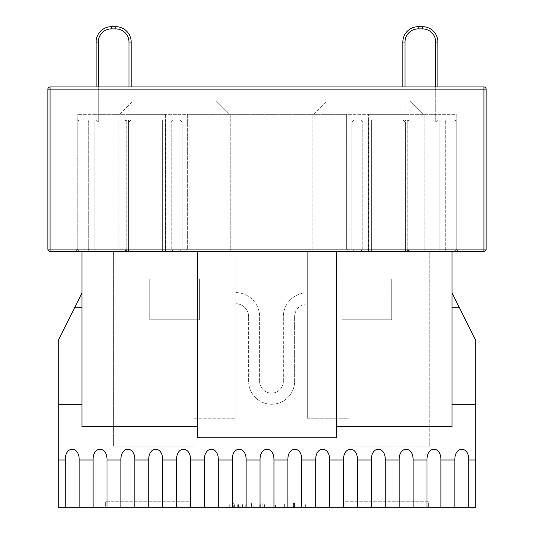 <?xml version="1.0" encoding="UTF-8"?>
<svg xmlns="http://www.w3.org/2000/svg" width="534" height="534" viewBox="0 0 534 534"><rect width="100%" height="100%" fill="white"/><g stroke="black" fill="none" stroke-linecap="round" stroke-linejoin="round"><path stroke-width="0.4" stroke-dasharray="2.67 2" d="M118.928 114.937L118.928 251.287L113.368 251.287L118.928 251.287L118.928 114.937L132.846 101.019L216.323 101.019L132.846 101.019L118.928 114.937M194.062 446.077L113.368 446.077L113.368 251.287L113.368 446.077L194.062 446.077L194.062 418.255L235.808 418.255L235.808 251.287L230.241 251.287L235.808 251.287L235.808 418.255L194.062 418.255L194.062 446.077M230.241 114.937L230.241 251.287L230.241 114.937L216.323 101.019L230.241 114.937M149.78 319.746L199.389 319.746L199.389 279.149L149.78 279.149L149.78 319.746L199.389 319.746L199.389 279.149L149.78 279.149L149.78 319.746M235.808 303.706L235.808 292.572L235.808 303.706A13.01 13.01 0 0 1 248.63 316.709A13.01 13.01 0 0 0 235.808 303.706M248.63 381.249L248.63 316.709L248.63 381.249A22.995 22.995 0 0 0 271.632 404.251A22.995 22.995 0 0 0 294.628 381.249L294.628 316.709L294.628 381.249A22.995 22.995 0 0 1 271.632 404.251A22.995 22.995 0 0 1 248.63 381.249M307.224 303.959A12.749 12.749 0 0 0 294.628 316.709A12.749 12.749 0 0 1 307.224 303.959L307.224 292.832A23.883 23.883 0 0 0 283.347 316.709A23.883 23.883 0 0 1 307.224 292.832L307.224 303.959M283.347 381.249L283.347 316.709L283.347 381.249A11.868 11.868 0 0 1 271.479 393.117A11.868 11.868 0 0 1 259.611 381.249A11.868 11.868 0 0 0 271.479 393.117A11.868 11.868 0 0 0 283.347 381.249M259.611 381.249L259.611 316.709A24.137 24.137 0 0 0 235.808 292.572A24.137 24.137 0 0 1 259.611 316.709L259.611 381.249M312.871 114.937L312.871 251.287L307.304 251.287L312.871 251.287L312.871 114.937L326.781 101.019L410.266 101.019L326.781 101.019L312.871 114.937M307.304 418.255L349.042 418.255L349.042 446.077L429.743 446.077L349.042 446.077L349.042 418.255L307.304 418.255L307.304 251.287L307.304 418.255M429.743 446.077L429.743 251.287L424.176 251.287L429.743 251.287L429.743 446.077M424.176 114.937L424.176 251.287L424.176 114.937L410.266 101.019L424.176 114.937M342.1 319.746L391.709 319.746L391.709 279.149L342.1 279.149L342.1 319.746L391.709 319.746L391.709 279.149L342.1 279.149L342.1 319.746M293.52 507.3L291.09 507.3L291.09 502.915L294.488 502.915L294.488 507.3L293.52 507.3L293.52 502.915L287.739 502.915L291.11 502.915L291.11 507.3L293.406 507.3L293.406 502.915M293.406 507.3L294.481 507.3L294.481 502.915L293.52 502.915M294.481 507.3L294.481 502.915M284.362 507.3L280.984 507.3L287.739 507.3L287.739 502.915L270.097 502.915L305.381 502.915L287.739 502.915L287.739 507.3L284.362 507.3L284.362 502.915M284.382 507.3L284.382 502.915M281.952 507.3L281.952 502.915M280.991 502.915L280.991 507.3M282.065 507.3L282.065 502.915M275.431 507.3L305.381 507.3L270.097 507.3L275.431 507.3L275.431 502.915M270.097 507.3L270.097 502.915M274.95 507.3L274.95 502.915M287.739 507.3L287.739 502.915L287.739 507.3M300.041 507.3L300.041 502.915M305.381 507.3L305.381 502.915M300.081 507.3L300.081 502.915M233.698 507.3L264.57 507.3L233.698 507.3L233.698 502.915L228.031 502.915L264.57 502.915L233.698 502.915M245.967 507.3L245.967 502.915M260.679 507.3L260.679 502.915M264.57 507.3L264.57 502.915M259.758 507.3L259.758 502.915M248.003 507.3L248.003 502.915M240.887 507.3L240.887 502.915M242.523 507.3L242.523 502.915M262.161 507.3L262.161 502.915L262.161 507.3M234.626 507.3L234.626 502.915M229.286 507.3L229.286 502.915M237.737 507.3L237.737 502.915M245.78 507.3L245.78 502.915M251.621 507.3L251.621 502.915L253.864 502.915L251.621 502.915L251.601 507.3M253.864 507.3L253.864 502.915M246.081 507.3L246.081 502.915M241.041 507.3L241.041 502.915M238.404 507.3L238.404 502.915M228.031 507.3L228.031 502.915M74.873 307.19L81.949 293.032L81.949 307.19L74.873 307.19L58.293 340.338L58.293 507.3L475.707 507.3L475.707 404.338L452.051 404.338L452.051 426.599L452.051 307.19L452.051 404.338M105.605 507.3L189.083 507.3L105.605 507.3L105.605 501.733L105.605 507.3M344.917 507.3L428.395 507.3L344.917 507.3L344.917 501.733L344.917 507.3M197.433 426.599L197.433 251.287L197.433 437.733L197.433 426.599L81.949 426.599L81.949 251.287L452.051 251.287L452.051 426.599L336.567 426.599L336.567 437.733L336.567 251.287L336.567 426.599M81.949 251.287L452.051 251.287M301.783 507.3L301.783 459.994L315.701 459.994L315.701 507.3M329.611 507.3L329.611 459.994L343.522 459.994L343.522 507.3M79.165 507.3L79.165 459.994L93.083 459.994L93.083 507.3M106.994 507.3L106.994 459.994L120.904 459.994L120.904 507.3M58.293 459.994L65.255 459.994L65.255 507.3M190.478 507.3L190.478 459.994L204.388 459.994L204.388 507.3M218.299 507.3L218.299 459.994L232.217 459.994L232.217 507.3M134.822 507.3L134.822 459.994L148.732 459.994L148.732 507.3M162.65 507.3L162.65 459.994L176.56 459.994L176.56 507.3M273.955 507.3L273.955 459.994L287.873 459.994L287.873 507.3M413.096 507.3L413.096 459.994L427.006 459.994L427.006 507.3M440.917 507.3L440.917 459.994L454.834 459.994L454.834 507.3M357.44 507.3L357.44 459.994L371.35 459.994L371.35 507.3M385.268 507.3L385.268 459.994L399.178 459.994L399.178 507.3M246.127 507.3L246.127 459.994L260.045 459.994L260.045 507.3M81.949 307.19L81.949 293.032M58.293 404.338L81.949 404.338M197.433 251.287L197.433 437.733L336.567 437.733L336.567 251.287M468.745 507.3L468.745 459.994L475.707 459.994M468.745 459.994C469.086 445.696 454.501 445.696 454.834 459.994M440.917 459.994C441.258 445.696 426.673 445.696 427.006 459.994M413.096 459.994C413.429 445.696 398.845 445.696 399.178 459.994M385.268 459.994C385.601 445.696 371.017 445.696 371.35 459.994M357.44 459.994C357.773 445.696 343.188 445.696 343.522 459.994M329.611 459.994C329.945 445.696 315.36 445.696 315.701 459.994M301.783 459.994C302.117 445.696 287.532 445.696 287.873 459.994M273.955 459.994C274.296 445.696 259.704 445.696 260.045 459.994M246.127 459.994C246.468 445.696 231.883 445.696 232.217 459.994M218.299 459.994C218.64 445.696 204.055 445.696 204.388 459.994M190.478 459.994C190.812 445.696 176.227 445.696 176.56 459.994M162.65 459.994C162.983 445.696 148.399 445.696 148.732 459.994M134.822 459.994C135.155 445.696 120.571 445.696 120.904 459.994M106.994 459.994C107.327 445.696 92.742 445.696 93.083 459.994M79.165 459.994C79.499 445.696 64.914 445.696 65.255 459.994M452.051 293.032L452.051 307.19L452.051 293.032L475.707 340.338L475.707 404.338M452.051 307.19L459.127 307.19M189.083 501.733L105.605 501.733L189.083 501.733L189.083 507.3L189.083 501.733M428.395 501.733L344.917 501.733L428.395 501.733L428.395 507.3L428.395 501.733M47.886 89.145A2.189 2.189 0 0 1 50.083 86.955L50.083 89.145L47.886 89.145L47.886 249.098L50.083 249.098L50.083 251.287A2.189 2.189 0 0 1 47.886 249.098M486.114 89.145L483.917 89.145L483.917 86.955A2.189 2.189 0 0 1 486.114 89.145M50.083 86.955L483.917 86.955M483.917 251.287A2.189 2.189 0 0 0 486.114 249.098L483.917 249.098L483.917 89.145L50.083 89.145L50.083 249.098L483.917 249.098L483.917 251.287L50.083 251.287M131.15 86.955L96.093 86.955L131.15 86.955L96.093 86.955L96.093 114.343L131.15 114.343L131.15 86.955L96.093 86.955L96.093 114.343L96.093 86.955L96.093 114.343L77.777 114.343L165.42 114.343L131.15 114.343L131.15 86.955L131.15 119.823L128.961 122.012L131.15 119.823L131.15 42.039L131.15 119.823L128.961 122.012L131.15 119.823L173.39 119.823L127.159 119.823A2.189 0.36 -90 0 0 126.798 122.012L124.996 122.012A2.189 2.163 -90 0 1 127.159 119.823L179.965 119.823L131.15 119.823L131.15 42.039A15.339 15.339 0 0 0 115.811 26.7A15.339 15.339 0 0 1 131.15 42.039L128.961 42.039L131.15 42.039A15.339 15.339 0 0 0 115.811 26.7A15.339 15.339 0 0 1 131.15 42.039L128.961 42.039A13.15 13.15 0 0 0 115.811 28.889L115.811 26.7L111.432 26.7L115.811 26.7L115.811 28.889L111.432 28.889L111.432 26.7L115.811 26.7L115.811 28.889L111.432 28.889A13.15 13.15 0 0 0 98.283 42.039L96.093 42.039A15.339 15.339 0 0 1 111.432 26.7A15.339 15.339 0 0 0 96.093 42.039A15.339 15.339 0 0 1 111.432 26.7L111.432 28.889A13.15 13.15 0 0 0 98.283 42.039L98.283 122.012L96.093 119.823L98.283 122.012L96.093 119.823L96.093 42.039L96.093 119.823L98.283 122.012L94.211 122.012L94.211 249.098L171.2 249.098L126.798 249.098A2.189 0.36 -90 0 0 127.159 251.287A2.189 2.163 -90 0 1 124.996 249.098A2.189 2.163 -90 0 0 127.159 251.287A2.189 0.36 -90 0 1 126.798 249.098L171.2 249.098L94.211 249.098L94.211 251.287L173.39 251.287L86.541 251.287L179.965 251.287L128.24 251.287A2.189 0.36 -90 0 0 128.607 249.098A2.189 0.36 -90 0 1 128.24 251.287A2.189 2.163 90 0 1 126.084 249.098A2.189 2.163 90 0 0 128.24 251.287L179.965 251.287L79.966 251.287L94.211 251.287L94.211 249.098L88.731 249.098A2.189 2.189 0 0 1 86.541 251.287A2.189 2.189 0 0 0 88.731 249.098A2.189 2.189 0 0 1 86.541 251.287M454.034 119.823A2.189 2.189 0 0 1 456.223 122.012A2.189 2.189 0 0 0 454.034 119.823L437.907 119.823L437.907 86.955L437.907 119.823L435.717 122.012L437.907 119.823L454.034 119.823A2.189 2.189 0 0 1 456.223 122.012L456.223 249.098L368.58 249.098L368.58 114.343L368.58 249.098L346.666 249.098L346.666 114.343L346.666 249.098L346.666 114.343L187.334 114.343L368.58 114.343L346.666 114.343L346.666 249.098L348.856 251.287L346.666 249.098L348.856 251.287L346.666 249.098L368.58 249.098L368.58 251.287L75.588 251.287L458.412 251.287L456.223 249.098L456.223 114.343L368.58 114.343L402.85 114.343L402.85 86.955L402.85 119.823L405.039 122.012L402.85 119.823L402.85 42.039A15.339 15.339 0 0 1 418.189 26.7L422.568 26.7A15.339 15.339 0 0 1 437.907 42.039A15.339 15.339 0 0 0 422.568 26.7L418.189 26.7A15.339 15.339 0 0 0 402.85 42.039L402.85 119.823L402.85 42.039A15.339 15.339 0 0 1 418.189 26.7L422.568 26.7A15.339 15.339 0 0 1 437.907 42.039L437.907 119.823L435.717 122.012L437.907 119.823L437.907 86.955L402.85 86.955L402.85 114.343L402.85 86.955L437.907 86.955L402.85 86.955L437.907 86.955L437.907 114.343L437.907 86.955L437.907 114.343L456.223 114.343L456.223 249.098A2.189 2.189 0 0 1 454.034 251.287L406.841 251.287A2.189 2.163 90 0 0 409.004 249.098L409.004 249.098A2.189 2.163 90 0 1 406.841 251.287A2.189 0.36 90 0 0 407.202 249.098L409.037 249.098L407.202 249.098A2.189 0.36 90 0 1 406.841 251.287L405.76 251.287A2.189 0.36 90 0 1 405.393 249.098A2.189 0.36 90 0 0 405.76 251.287A2.189 2.163 -90 0 0 407.916 249.098A2.189 2.163 -90 0 1 405.76 251.287L454.034 251.287A2.189 2.189 0 0 0 456.223 249.098L368.58 249.098L368.58 251.287L458.412 251.287L456.223 249.098A2.189 2.189 0 0 1 454.034 251.287M96.093 86.955L96.093 119.823L79.966 119.823A2.189 2.189 0 0 0 77.777 122.012L77.777 249.098L77.777 114.343L77.777 249.098L75.588 251.287L77.777 249.098A2.189 2.189 0 0 0 79.966 251.287A2.189 2.189 0 0 1 77.777 249.098L165.42 249.098L165.42 251.287L165.42 249.098L77.777 249.098A2.189 2.189 0 0 0 79.966 251.287M185.144 251.287L187.334 249.098L165.42 249.098L346.666 249.098L187.334 249.098L185.144 251.287M187.334 114.343L187.334 249.098L187.334 114.343L165.42 114.343L187.334 114.343L187.334 249.098L187.334 114.343M437.907 86.955L437.907 114.343L402.85 114.343L402.85 86.955M407.202 122.012L409.004 122.012A2.189 2.163 90 0 0 406.841 119.823A2.189 0.36 90 0 1 407.202 122.012A2.189 0.36 90 0 0 406.841 119.823L369.815 119.823L406.841 119.823A2.189 2.163 90 0 1 409.004 122.012L407.202 122.012L407.202 249.098L370.175 249.098A2.189 0.36 90 0 1 369.815 251.287A2.189 0.36 -90 0 0 370.175 249.098L362.8 249.098L371.631 249.098L371.631 251.287L371.631 249.098L439.789 249.098L362.8 249.098L407.202 249.098L407.202 122.012L370.175 122.012L407.202 122.012M405.76 119.823A2.189 2.163 -90 0 1 407.916 122.012A2.189 2.163 -90 0 0 405.76 119.823L368.727 119.823L405.76 119.823A2.189 0.36 90 0 0 405.393 122.012A2.189 0.36 90 0 1 405.76 119.823M402.85 119.823L405.039 122.012L402.85 119.823L354.035 119.823L402.85 119.823M368.727 119.823L354.035 119.823L368.727 119.823A2.189 0.36 -90 0 0 368.367 122.012L405.393 122.012L368.367 122.012L368.367 249.098A2.189 0.36 90 0 0 368.727 251.287A2.189 0.36 -90 0 1 368.367 249.098L351.846 249.098L371.631 249.098L371.631 251.287L371.631 249.098L439.789 249.098L351.846 249.098L405.393 249.098L405.393 122.012L407.916 122.012L405.393 122.012L405.393 249.098L407.916 249.098L368.367 249.098L368.367 122.012L351.846 122.012L368.367 122.012A2.189 0.36 90 0 1 368.727 119.823M435.717 86.955L435.717 42.039L437.907 42.039L435.717 42.039L435.717 122.012L439.789 122.012L439.789 119.823L437.907 119.823L447.459 119.823L439.789 119.823L439.789 251.287L439.789 249.098L445.269 249.098A2.189 2.189 0 0 0 447.459 251.287A2.189 2.189 0 0 1 445.269 249.098A2.189 2.189 0 0 0 447.459 251.287M447.459 119.823A2.189 2.189 0 0 0 445.269 122.012A2.189 2.189 0 0 1 447.459 119.823A2.189 2.189 0 0 0 445.269 122.012L445.269 249.098L439.789 249.098L439.789 251.287L439.789 249.098L456.223 249.098L439.789 249.098L439.789 122.012L435.717 122.012L435.717 42.039A13.15 13.15 0 0 0 422.568 28.889L418.189 28.889A13.15 13.15 0 0 0 405.039 42.039L405.039 122.012L405.039 42.039L402.85 42.039L405.039 42.039A13.15 13.15 0 0 1 418.189 28.889L418.189 26.7L418.189 28.889L422.568 28.889L422.568 26.7L422.568 28.889A13.15 13.15 0 0 1 435.717 42.039A13.15 13.15 0 0 0 422.568 28.889L418.189 28.889A13.15 13.15 0 0 0 405.039 42.039L405.039 86.955M445.269 122.012L439.789 122.012L439.789 119.823L439.789 122.012L456.223 122.012L435.717 122.012L445.269 122.012L445.269 249.098M456.223 122.012L456.223 249.098M128.24 119.823A2.189 2.163 90 0 0 126.084 122.012A2.189 2.163 90 0 1 128.24 119.823L127.159 119.823A2.189 2.163 -90 0 0 124.996 122.012L126.798 122.012A2.189 0.36 -90 0 1 127.159 119.823L128.24 119.823A2.189 0.36 -90 0 1 128.607 122.012A2.189 0.36 -90 0 0 128.24 119.823L165.273 119.823L128.24 119.823M79.966 119.823A2.189 2.189 0 0 0 77.777 122.012A2.189 2.189 0 0 1 79.966 119.823L96.093 119.823L96.093 42.039L98.283 42.039L98.283 86.955M86.541 119.823A2.189 2.189 0 0 1 88.731 122.012A2.189 2.189 0 0 0 86.541 119.823A2.189 2.189 0 0 1 88.731 122.012L94.211 122.012L94.211 119.823L94.211 122.012L98.283 122.012L77.777 122.012L94.211 122.012L94.211 119.823L86.541 119.823L94.211 119.823L94.211 122.012L98.283 122.012L98.283 42.039L96.093 42.039A15.339 15.339 0 0 1 111.432 26.7L111.432 28.889L115.811 28.889A13.15 13.15 0 0 1 128.961 42.039A13.15 13.15 0 0 0 115.811 28.889M165.273 119.823L179.965 119.823L165.273 119.823A2.189 0.36 90 0 1 165.633 122.012L128.607 122.012L165.633 122.012L165.633 249.098L128.607 249.098L128.607 122.012L126.084 122.012L128.607 122.012L128.607 249.098L126.084 249.098L165.633 249.098A2.189 0.36 -90 0 1 165.273 251.287A2.189 0.36 90 0 0 165.633 249.098L165.633 122.012L182.154 122.012L165.633 122.012A2.189 0.36 -90 0 0 165.273 119.823M88.731 122.012L88.731 249.098L94.211 249.098L94.211 251.287L94.211 249.098L77.777 249.098L94.211 249.098L94.211 122.012L88.731 122.012L88.731 249.098M77.777 122.012L77.777 249.098M165.42 114.343L165.42 249.098L165.42 114.343M409.004 249.098L409.004 122.012L407.916 122.012L407.916 249.098L409.004 249.098L407.916 249.098L407.916 122.012L409.004 122.012L409.004 249.098M370.175 122.012L370.175 249.098L370.175 122.012L362.8 122.012L405.039 122.012L371.631 122.012L371.631 249.098L371.631 122.012L405.039 122.012L370.175 122.012A2.189 0.36 90 0 0 369.815 119.823A2.189 0.36 -90 0 1 370.175 122.012M435.717 42.039L437.907 42.039A15.339 15.339 0 0 0 422.568 26.7L422.568 28.889M418.189 28.889L418.189 26.7A15.339 15.339 0 0 0 402.85 42.039L405.039 42.039M371.631 119.823L371.631 249.098L371.631 119.823M439.789 122.012L439.789 249.098L439.789 122.012M126.798 122.012L126.798 249.098L126.798 122.012L163.825 122.012L126.798 122.012M124.996 249.098L124.996 122.012L126.084 122.012L126.084 249.098L124.996 249.098L126.084 249.098L126.084 122.012L124.996 122.012L124.996 249.098M128.961 86.955L128.961 122.012L163.825 122.012A2.189 0.36 90 0 1 164.185 119.823A2.189 0.36 -90 0 0 163.825 122.012L163.825 249.098A2.189 0.36 -90 0 0 164.185 251.287A2.189 0.36 90 0 1 163.825 249.098L163.825 122.012L171.2 122.012L128.961 122.012L128.961 42.039M162.369 122.012L162.369 251.287L162.369 122.012L182.154 122.012L162.369 122.012L162.369 249.098L162.369 122.012L128.961 122.012L162.369 122.012L162.369 119.823L162.369 122.012M98.283 42.039A13.15 13.15 0 0 1 111.432 28.889M94.211 122.012L94.211 249.098L94.211 122.012M409.037 122.012A2.189 2.189 0 0 0 406.841 119.823A2.189 2.189 0 0 1 409.037 122.012L409.037 249.098A2.189 2.189 0 0 1 406.841 251.287A2.189 2.189 0 0 0 409.037 249.098L409.037 122.012M362.8 122.012L360.61 119.823L362.8 122.012L362.8 249.098L360.61 251.287L362.8 249.098L362.8 122.012M351.846 122.012L354.035 119.823L351.846 122.012L351.846 249.098L354.035 251.287L351.846 249.098L351.846 122.012M127.159 119.823A2.189 2.189 0 0 0 124.963 122.012L124.963 249.098A2.189 2.189 0 0 0 127.159 251.287A2.189 2.189 0 0 1 124.963 249.098L124.963 122.012A2.189 2.189 0 0 1 127.159 119.823M171.2 122.012L173.39 119.823L171.2 122.012L171.2 249.098L173.39 251.287L171.2 249.098L171.2 122.012M182.154 122.012L179.965 119.823L182.154 122.012L182.154 249.098L179.965 251.287L182.154 249.098L182.154 122.012"/><path stroke-width="0.8" d="M81.949 404.338L58.293 404.338L58.293 507.3L475.707 507.3L475.707 340.338L452.051 293.032M81.949 251.287L81.949 426.599L197.433 426.599M315.701 507.3L315.701 459.994C315.36 445.696 329.945 445.696 329.611 459.994L343.522 459.994C343.188 445.696 357.773 445.696 357.44 459.994L371.35 459.994C371.017 445.696 385.601 445.696 385.268 459.994L399.178 459.994C398.845 445.696 413.429 445.696 413.096 459.994L427.006 459.994C426.673 445.696 441.258 445.696 440.917 459.994L454.834 459.994C454.501 445.696 469.086 445.696 468.745 459.994L475.707 459.994M329.611 459.994L329.611 507.3M343.522 507.3L343.522 459.994M357.44 459.994L357.44 507.3M371.35 507.3L371.35 459.994M120.904 507.3L120.904 459.994C120.571 445.696 135.155 445.696 134.822 459.994L148.732 459.994C148.399 445.696 162.983 445.696 162.65 459.994L176.56 459.994C176.227 445.696 190.812 445.696 190.478 459.994L204.388 459.994C204.055 445.696 218.64 445.696 218.299 459.994L232.217 459.994C231.883 445.696 246.468 445.696 246.127 459.994L260.045 459.994C259.704 445.696 274.296 445.696 273.955 459.994L287.873 459.994C287.532 445.696 302.117 445.696 301.783 459.994L315.701 459.994M134.822 459.994L134.822 507.3M148.732 507.3L148.732 459.994M162.65 459.994L162.65 507.3M176.56 507.3L176.56 459.994M58.293 459.994L65.255 459.994C64.914 445.696 79.499 445.696 79.165 459.994L93.083 459.994C92.742 445.696 107.327 445.696 106.994 459.994L120.904 459.994M79.165 459.994L79.165 507.3M93.083 507.3L93.083 459.994M106.994 459.994L106.994 507.3M246.127 459.994L246.127 507.3M260.045 507.3L260.045 459.994M273.955 459.994L273.955 507.3M287.873 507.3L287.873 459.994M190.478 459.994L190.478 507.3M204.388 507.3L204.388 459.994M232.217 507.3L232.217 459.994M218.299 459.994L218.299 507.3M301.783 459.994L301.783 507.3M440.917 459.994L440.917 507.3M454.834 507.3L454.834 459.994M468.745 459.994L468.745 507.3M385.268 459.994L385.268 507.3M399.178 507.3L399.178 459.994M427.006 507.3L427.006 459.994M413.096 459.994L413.096 507.3M336.567 251.287L336.567 437.733L197.433 437.733L197.433 251.287M452.051 404.338L475.707 404.338M336.567 426.599L452.051 426.599L452.051 251.287M81.949 293.032L74.873 307.19L81.949 307.19M74.873 307.19L58.293 340.338L58.293 404.338M65.255 507.3L65.255 459.994M452.051 307.19L459.127 307.19M47.886 89.145L50.083 89.145L50.083 86.955A2.189 2.189 0 0 0 47.886 89.145L47.886 249.098L50.083 249.098L50.083 89.145L486.114 89.145A2.189 2.189 0 0 0 483.917 86.955L483.917 249.098L486.114 249.098L486.114 89.145L486.114 249.098A2.189 2.189 0 0 1 483.917 251.287L483.917 249.098L50.083 249.098L50.083 251.287L483.917 251.287M483.917 86.955L50.083 86.955M47.886 249.098A2.189 2.189 0 0 0 50.083 251.287M437.907 86.955L437.907 42.039A15.339 15.339 0 0 0 422.568 26.7L418.189 26.7A15.339 15.339 0 0 0 402.85 42.039L402.85 86.955M131.15 86.955L131.15 42.039A15.339 15.339 0 0 0 115.811 26.7L111.432 26.7A15.339 15.339 0 0 0 96.093 42.039L96.093 86.955M437.907 42.039A15.339 15.339 0 0 0 422.568 26.7L422.568 28.889A13.15 13.15 0 0 1 435.717 42.039L437.907 42.039M418.189 26.7A15.339 15.339 0 0 0 402.85 42.039L405.039 42.039A13.15 13.15 0 0 1 418.189 28.889L418.189 26.7M405.039 86.955L405.039 42.039M418.189 28.889L422.568 28.889M435.717 42.039L435.717 86.955M131.15 42.039L128.961 42.039L128.961 86.955M115.811 26.7L115.811 28.889A13.15 13.15 0 0 1 128.961 42.039M111.432 26.7L111.432 28.889L115.811 28.889M96.093 42.039L98.283 42.039A13.15 13.15 0 0 1 111.432 28.889M98.283 86.955L98.283 42.039"/></g></svg>
